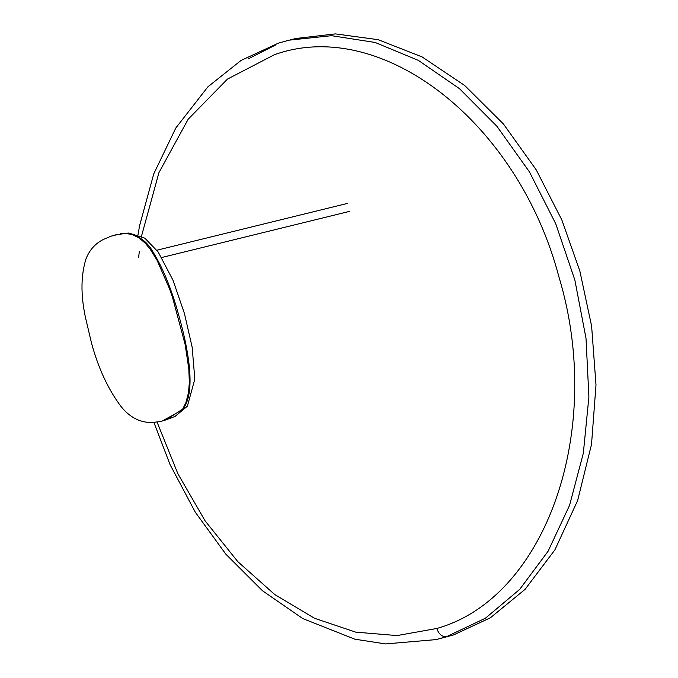<?xml version="1.0" encoding="UTF-8"?>
<svg xmlns="http://www.w3.org/2000/svg" width="678" height="678" viewBox="0 0 678 678"><rect width="100%" height="100%" fill="white"/><g stroke="black" fill="none" stroke-linecap="round" stroke-linejoin="round"><path stroke-width="1.02" d="M275.793 44.892L248.402 58.783M437.454 639.278L453.548 634.939L490.406 617.768L525.052 589.377L554.926 549.816L577.639 500.525L591.521 444.344L595.996 384.96L591.614 326.126L579.843 271.005L561.833 219.935L536.264 169.907L503.483 124.049L464.735 85.53L422.114 56.927L378.154 39.68L335.415 33.9L295.964 38.477L290.277 39.875M162.423 420.953L182.263 409.91C196.501 393.528 189.196 349.975 176.399 307.024C169.822 285.099 162.212 267.073 153.567 252.928C146.973 240.682 137.193 234.147 124.218 233.334M182.263 409.91L185.848 402.724L188.484 392.842L189.34 382.485L188.823 369.129L185.187 344.738L172.441 297.032L169.627 288.998L156.957 260.064L150.177 249.199L145.329 243.275L138.821 237.673L131.312 234.266L124.633 233.469L113.896 235.359M182.009 409.52L166.085 419.894M436.191 639.591L446.556 636.659C442.166 637.066 438.903 634.337 436.768 628.481C546.51 597.742 605.022 429.081 558.867 276.675C518.263 122.481 381.917 16.102 274.412 54.715L227.461 79.097L188.187 119.209L158.932 172.627L141.49 236.207M446.556 636.659L485.389 618.226L519.645 589.436L548.036 551.333L569.545 505.381L583.326 453.243L588.902 396.893L586.021 338.415L574.851 279.989L555.748 223.799L529.467 171.932L496.957 126.328L459.455 88.657L418.334 60.376L375.137 42.468L331.483 35.688L288.972 40.18L278.277 43.197L241.021 60.452L207.892 86.818L175.78 128.049L153.787 173.788L139.6 225.596L138.015 234.707M139.329 251.275L138.651 257.309M157.008 421.953L177.924 473.837L205.197 520.984L237.859 561.698L274.734 594.53L314.516 618.277L355.764 632.15L397.011 635.574L436.768 628.481M436.183 639.591L385.587 643.93L354.814 639.176L302.795 618.582L262.505 590.775L225.859 554.18L195.281 512.178L170.093 464.676L153.821 422.191M349.712 211.333L161.762 257.496M156.906 250.216L347.746 203.341M117.209 234.452L113.336 235.529C110.107 236.851 115.93 233.995 103.666 239.342C95.556 243.275 89.699 249.699 86.089 258.598C80.894 275.039 80.631 294.43 85.309 316.77L91.403 342.636C98.225 368.001 108.124 389.316 121.091 406.597C129.345 416.826 139.024 422.123 150.135 422.487C157.016 422.106 161.118 421.589 162.466 420.945M164.381 420.436L174.949 416.495L187.399 406.164L194.815 379.07L192.162 347.229L184.424 313.482L173.026 280.294L158.186 251.987L144.855 238.19L128.879 233.029L120.184 233.8M164.635 420.335L163.839 420.563"/></g></svg>
